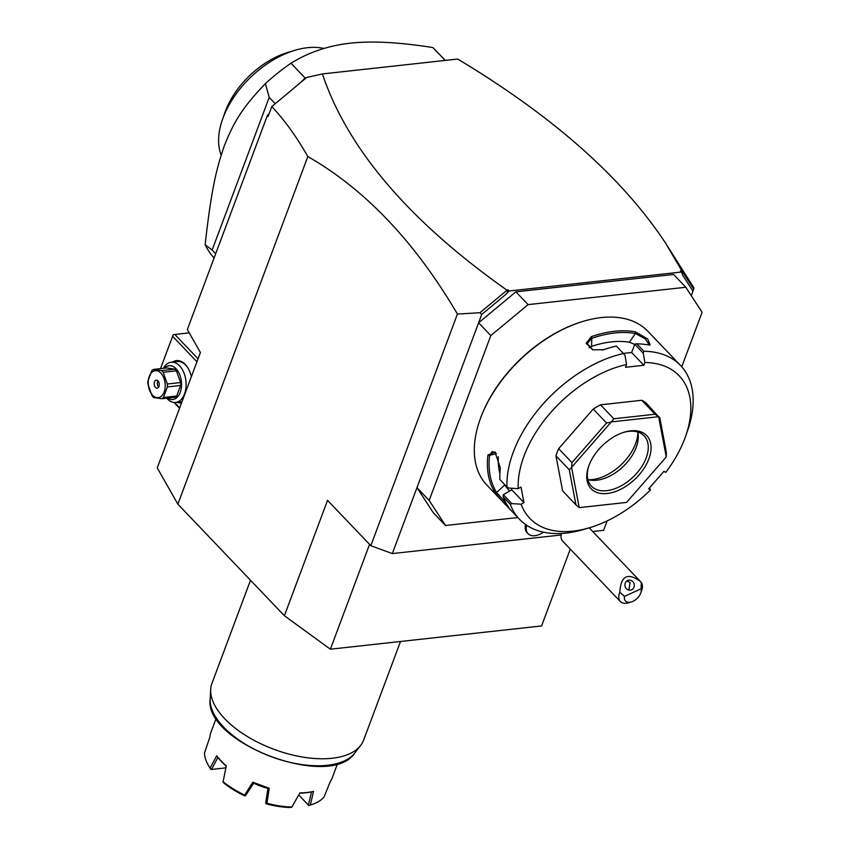<?xml version="1.0" encoding="UTF-8"?>
<svg xmlns="http://www.w3.org/2000/svg" width="850" height="850" viewBox="0 0 850 850"><rect width="100%" height="100%" fill="white"/><g stroke="black" fill="none" stroke-linecap="round" stroke-linejoin="round"><path stroke-width="1.27" d="M691.326 295.757L693.972 288.001L665.773 243.419C622.519 177.82 553.159 116.365 457.704 59.043L322.405 73.939C347.586 148.952 409.02 220.968 506.717 289.978L508.056 289.829L509.161 290.998L505.304 294.876L481.716 314.468L478.603 322.809L515.886 291.837L528.094 304.619L490.811 335.591L478.603 322.809L416.967 487.645L433.298 512.72L445.506 525.502L517.841 517.544M561.17 534.99L392.317 553.584L416.967 487.645L429.176 500.438L445.506 525.502M490.811 335.591L429.176 500.438M515.886 291.837L673.582 274.465L685.791 287.257L528.094 304.619M681.753 366.796L702.121 312.322L685.791 287.257M686.609 433.33A111.339 67.713 136.3 0 0 687.629 430.525A111.339 67.713 136.3 0 0 680.584 365.521L647.955 331.351A111.339 67.713 136.3 0 0 601.322 317.581A111.339 67.713 136.3 0 0 583.344 321.3L582.505 321.555A110.128 66.98 136.3 0 0 480.133 419.305L479.846 420.123A111.339 67.713 136.3 0 0 486.901 485.127L519.52 519.297A111.339 67.713 136.3 0 0 566.153 533.067A111.339 67.713 136.3 0 0 584.131 529.348L589.73 527.669A103.243 62.794 136.3 0 0 650.409 489.983L648.646 488.856L663.977 471.293L665.741 472.419A103.243 62.794 136.3 0 0 685.706 436.029A103.243 62.794 136.3 0 0 644.863 362.525L643.832 365.277L631.635 352.495L634.865 344.101L636.82 343.814L643.918 351.252L643.237 353.132L644.863 362.525M583.344 321.3A111.339 67.713 136.3 0 0 479.846 420.123M623.507 353.504A111.339 67.713 136.3 0 0 506.983 486.965L508.895 488.059L518.202 488.665A103.243 62.794 136.3 0 1 626.577 364.544L624.941 355.141L616.409 346.067A111.339 67.713 136.3 0 0 608.876 348.033A111.339 67.713 136.3 0 0 603.691 349.711L592.631 349.796L586.086 343.326L591.26 336.696A111.339 67.713 -43.7 0 1 614.423 331.288A111.339 67.713 -43.7 0 1 635.354 331.84L635.418 333.519A110.128 66.98 136.3 0 0 591.802 338.321L591.589 346.407L589.156 347.692M511.445 488.229L511.743 489.802L523.951 502.584L521.156 504.22L511.849 503.614L510.276 504.316L503.179 496.878A111.339 67.713 136.3 0 0 507.471 505.559C513.23 513.188 500.108 499.439 495.051 492.543A111.339 67.713 -43.7 0 1 487.921 455.047L495.029 452.051L500.353 468.063A111.339 67.713 136.3 0 0 499.874 479.527L506.983 486.965M507.471 505.559L508.683 507.673M510.276 504.316A111.339 67.713 136.3 0 0 519.52 519.297M626.577 364.544L625.547 367.296L643.832 365.277M608.876 348.033L608.037 348.288A110.128 66.98 136.3 0 0 602.905 349.945L602.586 350.051M603.691 349.711L602.905 349.945M591.26 336.696L591.802 338.321L587.244 343.527L592.907 349.881M635.354 331.84L647.753 339.001L650.165 344.994L647.785 344.856A111.339 67.713 136.3 0 0 636.82 343.814M680.584 365.521A111.339 67.713 136.3 0 0 643.918 351.252M623.411 353.398L631.635 352.495M634.727 344.218L643.237 353.132M649.634 487.719L650.409 489.983M521.156 504.22A103.243 62.794 136.3 0 0 589.73 527.669M523.951 502.584L520.997 487.039L518.202 488.665M600.514 404.823L641.75 400.276L655.074 414.226L613.827 418.774L600.514 404.823A60.732 36.932 136.3 0 0 593.226 409.062L606.549 423.013L611.214 421.983L571.636 467.309L571.965 462.612L558.652 448.672A60.732 36.932 136.3 0 0 555.964 455.844L569.287 469.784L575.949 504.847L562.626 490.907L555.964 455.844M655.074 414.226L658.548 416.712A60.732 36.932 -43.7 0 1 658.622 416.766L646.351 403.208A60.732 36.932 136.3 0 0 641.75 400.276M558.652 448.672L593.226 409.062M511.743 489.802L503.338 494.7L503.179 496.878M511.849 503.614L503.338 494.7M495.051 492.543L496.644 492.469A110.128 66.98 -43.7 0 1 489.6 455.388L492.097 451.541L495.465 452.466M506.324 503.646L496.644 492.469L504.709 485.01L509.543 491.087M487.921 455.047L489.6 455.388L496.389 453.517M498.312 456.705A99.195 60.329 136.3 0 0 499.896 473.652M504.029 483.873A99.195 60.329 136.3 0 0 504.709 485.01M658.548 416.712L611.341 421.908L613.827 418.774M571.636 467.309A60.732 36.932 136.3 0 0 571.582 467.436L579.211 507.578A60.732 36.932 136.3 0 0 579.296 507.62L626.492 502.424A60.732 36.932 -43.7 0 0 626.62 502.35L666.209 457.024A60.732 36.932 -43.7 0 0 666.251 456.896L666.336 452.221L659.674 417.159M626.492 502.424L579.296 507.62M579.211 507.578L575.949 504.847M569.287 469.784L571.582 467.436M606.549 423.013L571.965 462.612M666.251 456.896L658.622 416.766M630.626 430.844A38.463 23.396 -43.7 0 1 648.879 458.873A38.463 23.396 -43.7 0 1 607.208 493.489A38.463 23.396 -43.7 0 1 588.668 466.278A38.463 23.396 -43.7 0 1 624.421 432.129A38.463 23.396 -43.7 0 1 630.626 430.844M623.709 432.353A36.444 22.164 -43.7 0 1 628.904 431.332A36.444 22.164 -43.7 0 1 644.162 435.837A36.444 22.164 -43.7 0 1 640.953 467.84A36.444 22.164 -43.7 0 1 606.719 490.673A36.444 22.164 -43.7 0 1 591.451 486.168A36.444 22.164 -43.7 0 1 588.912 465.577M637.723 431.991A36.444 22.164 -43.7 0 1 638.222 435.062A36.444 22.164 -43.7 0 1 596.732 480.218A36.444 22.164 136.3 0 1 590.952 480.207A36.444 22.164 136.3 0 1 587.903 479.559M588.614 479.761A39.95 24.299 136.3 0 0 592.333 479.581A39.95 24.299 136.3 0 0 637.893 432.703M634.674 344.356L629.351 342.252A99.195 60.329 136.3 0 0 591.589 346.407M629.351 342.252L635.418 333.519L645.362 338.906L649.23 345.036M607.155 520.901L603.638 530.315L592.694 531.516M392.317 553.584L370.823 545.679L327.547 500.353L284.399 615.74L177.873 504.156L157.25 467.893L200.398 352.506L187.34 329.545L267.463 115.249L269.206 113.528M322.405 73.939L306.669 77.478L271.809 106.569C284.623 120.19 296.629 136.861 307.828 156.559C365.096 189.327 414.959 241.825 457.428 314.054L370.823 545.679M307.828 156.559L177.873 504.156M481.716 314.468L479.963 312.715L457.428 314.054M525.513 524.471A16.192 9.849 136.3 0 0 526.957 532.557A16.192 9.849 136.3 0 0 527.542 533.099M526.713 525.3A16.192 9.849 136.3 0 0 528.062 533.715A16.192 9.849 136.3 0 0 543.501 532.174M561.531 533.449A14.174 8.617 136.3 0 0 561.032 536.711A14.174 8.617 -43.7 0 0 562.636 541.078L620.341 601.513A14.174 8.617 -43.7 0 1 618.736 597.146A14.174 8.617 -43.7 0 1 619.841 592.227L624.506 596.381A10.126 6.152 136.3 0 0 631.369 601.949A10.126 6.152 136.3 0 0 640.773 592.971A10.126 6.152 136.3 0 0 641.091 588.795L624.506 596.381M641.091 588.795L641.261 582.431A14.174 8.617 -43.7 0 1 642.441 586.309A14.174 8.617 -43.7 0 1 641.739 590.208L640.773 592.971M631.369 601.949L628.564 602.788A14.174 8.617 -43.7 0 1 620.341 601.513M641.261 582.431L640.326 581.4C627.651 572.22 620.829 575.822 619.841 592.227M627.629 580.508A5.058 4.643 74.5 0 0 630.966 590.028A5.058 4.643 74.5 0 0 633.983 583.557A5.058 4.643 74.5 0 0 627.629 580.508M628.235 589.889L628.989 589.209L630.105 582.526L626.896 580.933M628.989 589.209A5.058 4.643 -105.5 0 1 628.447 589.964M505.304 294.876L507.546 292.124L506.717 289.978M506.589 290.594L479.963 312.715M267.463 115.249L268.122 116.418L271.809 106.569M570.297 549.1L541.567 625.951L330.374 649.209L284.399 615.74M693.77 289.17L682.104 271.267L681.774 272.68M665.773 243.419L682.104 271.267M300.709 82.429L305.309 77.892L306.51 77.616M693.037 291.199L682.699 275.336L681.541 272.011L509.161 290.998M681.541 272.011L680.436 270.852L681.774 270.704M508.056 289.829L507.546 292.124M174.038 402.464L179.552 408.255M198.05 358.796L174.813 334.464L189.231 332.881M174.813 334.464L173.166 334.794L172.624 336.292L196.934 361.76M160.523 368.645L172.624 336.292M174.516 402.496L179.679 407.915M172.571 362.068A21.261 13.207 83.7 0 1 187.776 367.721A21.261 13.207 83.7 0 1 191.335 376.752M181.592 402.804A21.261 13.207 83.7 0 1 177.002 402.305M160.491 368.645L173.166 334.794M181.985 401.752A20.241 12.569 83.7 0 1 181.794 401.784L175.642 402.454A20.241 12.569 83.7 0 1 166.696 398.183M163.402 368.326A20.241 12.569 83.7 0 1 171.211 362.217A20.241 12.569 83.7 0 1 183.759 372.449A20.241 12.569 83.7 0 1 184.524 393.954A20.241 12.569 83.7 0 1 175.642 402.454M171.211 362.217L177.363 361.537A20.241 12.569 83.7 0 1 187.956 368.007M164.337 368.231A17 10.561 83.7 0 1 177.831 370.983A17 10.561 83.7 0 1 180.221 392.371A17 10.561 83.7 0 1 167.62 398.087M163.413 397.502A15.587 9.679 -96.3 0 1 161.84 398.724L175.121 397.258A15.587 9.679 -96.3 0 0 176.694 396.036L163.413 397.502L167.365 386.92A15.587 9.679 -96.3 0 0 167.333 384.019L163.147 372.279A15.587 9.679 -96.3 0 0 162.371 371.386A15.587 9.679 -96.3 0 0 161.542 370.6L174.824 369.134A15.587 9.679 83.7 0 1 176.428 370.812L180.614 382.564L167.333 384.019M161.84 398.724L153.701 397.556A15.587 9.679 -96.3 0 1 152.873 396.769A15.587 9.679 -96.3 0 1 152.097 395.877L147.911 384.126A15.587 9.679 -96.3 0 1 147.879 381.225L151.831 370.653A15.587 9.679 -96.3 0 1 153.404 369.431L166.685 367.965L174.824 369.134M176.694 396.036L180.646 385.464A15.587 9.679 -96.3 0 0 180.614 382.564M180.646 385.464L167.365 386.92M153.404 369.431L161.542 370.6M176.428 370.812L163.147 372.279M152.586 395.218A13.568 8.426 -96.3 0 0 164.146 391.967A13.568 8.426 -96.3 0 0 160.841 373.129A13.568 8.426 -96.3 0 0 149.271 376.391A13.568 8.426 -96.3 0 0 152.586 395.218M154.488 381.852A4.048 2.518 -96.3 0 0 154.647 386.155A4.048 2.518 -96.3 0 0 157.154 388.206A4.048 2.518 -96.3 0 0 158.929 386.506A4.048 2.518 -96.3 0 0 158.78 382.203A4.048 2.518 -96.3 0 0 156.273 380.152A4.048 2.518 -96.3 0 0 154.488 381.852M157.941 380.874A4.048 2.518 83.7 0 0 157.643 381.501A4.048 2.518 -96.3 0 0 158.631 387.122M445.241 60.414L434.775 49.449A151.831 92.342 136.3 0 0 432.905 47.579L445.166 60.414M432.905 47.579C399.468 42.245 371.928 40.789 350.285 43.18C328.599 45.56 308.826 52.232 290.976 63.208L305.15 78.051M214.083 258.007A151.831 92.342 -43.7 0 1 205.126 244.747C211.236 190.878 215.868 170.393 224.134 146.338C233.41 122.74 241.697 108.375 265.381 83.608L269.216 97.389L275.188 103.636M265.381 83.608A151.831 92.342 -43.7 0 1 290.976 63.208M269.216 97.389L212.139 250.038L215.677 253.746M205.126 244.747L212.139 250.038M323.956 48.461A77.934 47.398 136.3 0 0 306.096 47.876A77.934 47.398 -43.7 0 0 294.929 50.309L287.927 52.403A67.819 41.246 -43.7 0 0 224.889 112.593L222.477 119.489A77.934 47.398 -43.7 0 1 294.929 50.309M221.17 155.104A77.934 47.398 -43.7 0 1 222.477 119.489M369.569 544.361L330.374 649.209M400.509 641.484L363.63 740.116A80.973 40.024 -159.5 0 1 360.602 745.503A80.973 40.024 -159.5 0 1 332.169 758.253A80.973 40.024 -159.5 0 1 251.228 738.778A80.973 40.024 -159.5 0 1 210.683 689.446A80.973 40.024 -159.5 0 1 211.937 683.4L250.506 580.231M299.731 793.156A63.569 31.418 -159.5 0 0 311.737 791.828L313.501 791.382A64.781 32.013 -159.5 0 1 307.02 792.476A64.781 32.013 -159.5 0 1 299.88 792.88L291.869 807.032A64.781 32.013 20.5 0 1 266.953 803.271L265.668 802.931L267.962 788.258M216.187 718.261L210.832 732.594A64.781 32.013 20.5 0 0 209.844 737.194L204.51 753.004A64.781 32.013 20.5 0 0 209.918 767.847A64.781 32.013 20.5 0 0 210.088 768.102L216.718 755.767A64.781 32.013 20.5 0 0 226.302 765.808L223.104 781.734A64.781 32.013 20.5 0 0 244.673 795.079L252.833 782.213A64.781 32.013 20.5 0 0 269.238 788.247L266.953 803.271M313.501 791.382L310.367 805.003A64.781 32.013 20.5 0 0 324.031 796.981L330.321 781.522A64.781 32.013 20.5 0 0 332.191 777.963L337.546 763.64M267.931 788.332A34.818 17.212 -159.5 0 1 253.693 783.158M226.302 765.808L226.217 766.116A63.569 31.418 -159.5 0 1 217.759 757.254L216.718 755.767M211.501 769.431L225.856 767.879L211.501 769.431L217.951 757.329M211.034 769.484L210.088 768.102M223.104 781.734L226.238 766.009M222.998 782.021L224.177 783.275A62.751 31.014 -159.5 0 0 244.29 795.706L245.384 795.866L244.673 795.079M269.238 788.247L252.833 782.213M245.384 795.866L253.768 783.041M265.88 803.409L266.783 803.994A62.751 31.014 -159.5 0 0 290.02 807.5L291.869 807.032M291.731 807.319L296.416 799.043M310.367 805.003L308.741 805.439L298.733 794.931M311.546 791.764L308.422 805.088M308.741 805.439L298.711 794.984M210.683 689.446L210.152 698.902A78.126 38.611 20.5 0 0 271.012 756.596A78.126 38.611 20.5 0 0 354.801 752.983L360.602 745.503M687.629 430.525L685.706 436.029M528.062 533.715L526.957 532.557M640.326 581.4L589.178 527.829M210.152 698.902C203.702 742.9 330.809 790.426 354.801 752.983M211.034 769.505L209.918 767.847"/></g></svg>
